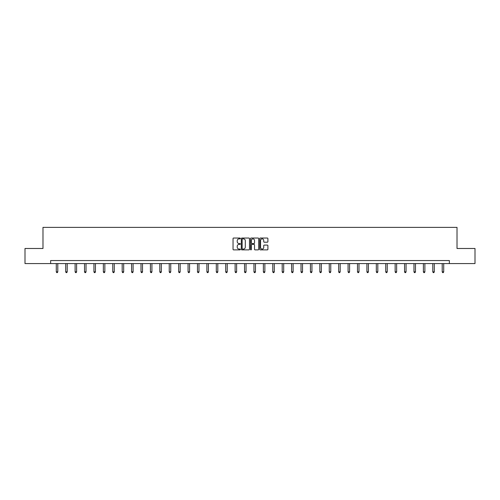 <?xml version="1.0" encoding="UTF-8"?>
<svg xmlns="http://www.w3.org/2000/svg" width="500" height="500" viewBox="0 0 500 500"><rect width="100%" height="100%" fill="white"/><g stroke="black" fill="none" stroke-linecap="round" stroke-linejoin="round"><path stroke-width="0.75" d="M240.344 238.45A0.413 0.413 0 0 0 239.931 238.038L233.637 238.038A0.594 0.594 0 0 0 233.044 238.631L233.044 249.288A0.594 0.594 0 0 0 233.637 249.881L239.931 249.881A0.413 0.413 0 0 0 240.344 249.469A0.413 0.413 0 0 0 239.931 249.056L239.119 249.056A1.894 1.894 0 0 1 237.225 247.156L237.225 246.269A1.894 1.894 0 0 1 239.119 244.375L239.931 244.375A0.413 0.413 0 0 0 240.344 243.962A0.413 0.413 0 0 0 239.931 243.544L239.119 243.544A1.894 1.894 0 0 1 237.225 241.65L237.225 240.763A1.894 1.894 0 0 1 239.119 238.869L239.931 238.869A0.413 0.413 0 0 0 240.344 238.45M267.306 242.213A0.594 0.594 0 0 0 267.9 241.619L267.9 238.631A0.594 0.594 0 0 0 267.306 238.038L260.319 238.038A0.594 0.594 0 0 0 259.725 238.631L259.725 249.288A0.594 0.594 0 0 0 260.319 249.881L267.306 249.881A0.594 0.594 0 0 0 267.9 249.288L267.9 245.675A0.594 0.594 0 0 0 267.306 245.087L264.319 245.087A0.594 0.594 0 0 0 263.725 245.675L263.725 247.469A1.581 1.581 0 0 1 262.144 249.056A1.581 1.581 0 0 1 260.556 247.469L260.556 240.45A1.581 1.581 0 0 1 262.144 238.869A1.581 1.581 0 0 1 263.725 240.45L263.725 241.619A0.594 0.594 0 0 0 264.319 242.213L267.306 242.213M50.644 263.569L25 263.569L25 248.487L42.981 248.487L42.981 227.369L457.019 227.369L457.019 248.487L475 248.487L475 263.569L449.356 263.569L449.356 260.55L50.644 260.55L50.644 263.569L449.356 263.569M249.481 238.631A0.594 0.594 0 0 0 248.888 238.038L241.9 238.038A0.594 0.594 0 0 0 241.306 238.631L241.306 249.288A0.594 0.594 0 0 0 241.9 249.881L248.888 249.881A0.594 0.594 0 0 0 249.481 249.288L249.481 238.631M251.112 238.038L258.1 238.038A0.594 0.594 0 0 1 258.694 238.631L258.694 249.288A0.594 0.594 0 0 1 258.1 249.881L255.106 249.881A0.594 0.594 0 0 1 254.519 249.288L254.519 244.969A0.594 0.594 0 0 0 253.925 244.375L251.938 244.375A0.594 0.594 0 0 0 251.35 244.969L251.35 249.469A0.413 0.413 0 0 1 250.931 249.881A0.413 0.413 0 0 1 250.519 249.469L250.519 238.631A0.594 0.594 0 0 1 251.112 238.038M242.55 238.869A0.413 0.413 0 0 0 242.138 239.281L242.138 248.637A0.413 0.413 0 0 0 242.55 249.056L243.412 249.056A1.894 1.894 0 0 0 245.306 247.156L245.306 240.763A1.894 1.894 0 0 0 243.412 238.869L242.55 238.869M254.519 240.481A1.581 1.581 0 0 0 252.931 238.894A1.581 1.581 0 0 0 251.35 240.481L251.35 242.956A0.594 0.594 0 0 0 251.938 243.544L253.925 243.544A0.594 0.594 0 0 0 254.519 242.956L254.519 240.481M56.288 263.569L56.288 271.85L57.794 271.85L57.794 263.569M57.794 271.85L57.344 272.631L56.737 272.631L56.288 271.85M65.7 263.569L65.7 271.85L67.206 271.85L67.206 263.569M67.206 271.85L66.756 272.631L66.15 272.631L65.7 271.85M75.113 263.569L75.113 271.85L76.619 271.85L76.619 263.569M76.619 271.85L76.169 272.631L75.562 272.631L75.113 271.85M84.525 263.569L84.525 271.85L86.031 271.85L86.031 263.569M86.031 271.85L85.581 272.631L84.975 272.631L84.525 271.85M93.938 263.569L93.938 271.85L95.444 271.85L95.444 263.569M95.444 271.85L94.994 272.631L94.388 272.631L93.938 271.85M103.35 263.569L103.35 271.85L104.856 271.85L104.856 263.569M104.856 271.85L104.406 272.631L103.8 272.631L103.35 271.85M112.762 263.569L112.762 271.85L114.269 271.85L114.269 263.569M114.269 271.85L113.819 272.631L113.212 272.631L112.762 271.85M122.175 263.569L122.175 271.85L123.681 271.85L123.681 263.569M123.681 271.85L123.231 272.631L122.625 272.631L122.175 271.85M131.588 263.569L131.588 271.85L133.094 271.85L133.094 263.569M133.094 271.85L132.644 272.631L132.037 272.631L131.588 271.85M141 263.569L141 271.85L142.506 271.85L142.506 263.569M142.506 271.85L142.056 272.631L141.45 272.631L141 271.85M150.412 263.569L150.412 271.85L151.919 271.85L151.919 263.569M151.919 271.85L151.469 272.631L150.863 272.631L150.412 271.85M159.825 263.569L159.825 271.85L161.331 271.85L161.331 263.569M161.331 271.85L160.881 272.631L160.275 272.631L159.825 271.85M169.237 263.569L169.237 271.85L170.744 271.85L170.744 263.569M170.744 271.85L170.294 272.631L169.688 272.631L169.237 271.85M178.65 263.569L178.65 271.85L180.156 271.85L180.156 263.569M180.156 271.85L179.706 272.631L179.1 272.631L178.65 271.85M188.062 263.569L188.062 271.85L189.569 271.85L189.569 263.569M189.569 271.85L189.119 272.631L188.519 272.631L188.062 271.85M197.475 263.569L197.475 271.85L198.981 271.85L198.981 263.569M198.981 271.85L198.531 272.631L197.931 272.631L197.475 271.85M206.887 263.569L206.887 271.85L208.4 271.85L208.4 263.569M208.4 271.85L207.944 272.631L207.344 272.631L206.887 271.85M216.3 263.569L216.3 271.85L217.812 271.85L217.812 263.569M217.812 271.85L217.356 272.631L216.756 272.631L216.3 271.85M225.712 263.569L225.712 271.85L227.225 271.85L227.225 263.569M227.225 271.85L226.769 272.631L226.169 272.631L225.712 271.85M235.125 263.569L235.125 271.85L236.637 271.85L236.637 263.569M236.637 271.85L236.181 272.631L235.581 272.631L235.125 271.85M244.537 263.569L244.537 271.85L246.05 271.85L246.05 263.569M246.05 271.85L245.594 272.631L244.994 272.631L244.537 271.85M253.95 263.569L253.95 271.85L255.463 271.85L255.463 263.569M255.463 271.85L255.006 272.631L254.406 272.631L253.95 271.85M263.363 263.569L263.363 271.85L264.875 271.85L264.875 263.569M264.875 271.85L264.419 272.631L263.819 272.631L263.363 271.85M272.775 263.569L272.775 271.85L274.288 271.85L274.288 263.569M274.288 271.85L273.831 272.631L273.231 272.631L272.775 271.85M282.188 263.569L282.188 271.85L283.7 271.85L283.7 263.569M283.7 271.85L283.244 272.631L282.644 272.631L282.188 271.85M291.6 263.569L291.6 271.85L293.113 271.85L293.113 263.569M293.113 271.85L292.656 272.631L292.056 272.631L291.6 271.85M301.019 263.569L301.019 271.85L302.525 271.85L302.525 263.569M302.525 271.85L302.069 272.631L301.469 272.631L301.019 271.85M310.431 263.569L310.431 271.85L311.938 271.85L311.938 263.569M311.938 271.85L311.481 272.631L310.881 272.631L310.431 271.85M319.844 263.569L319.844 271.85L321.35 271.85L321.35 263.569M321.35 271.85L320.9 272.631L320.294 272.631L319.844 271.85M329.256 263.569L329.256 271.85L330.763 271.85L330.763 263.569M330.763 271.85L330.312 272.631L329.706 272.631L329.256 271.85M338.669 263.569L338.669 271.85L340.175 271.85L340.175 263.569M340.175 271.85L339.725 272.631L339.119 272.631L338.669 271.85M348.081 263.569L348.081 271.85L349.588 271.85L349.588 263.569M349.588 271.85L349.137 272.631L348.531 272.631L348.081 271.85M357.494 263.569L357.494 271.85L359 271.85L359 263.569M359 271.85L358.55 272.631L357.944 272.631L357.494 271.85M366.906 263.569L366.906 271.85L368.413 271.85L368.413 263.569M368.413 271.85L367.962 272.631L367.356 272.631L366.906 271.85M376.319 263.569L376.319 271.85L377.825 271.85L377.825 263.569M377.825 271.85L377.375 272.631L376.769 272.631L376.319 271.85M385.731 263.569L385.731 271.85L387.238 271.85L387.238 263.569M387.238 271.85L386.788 272.631L386.181 272.631L385.731 271.85M395.144 263.569L395.144 271.85L396.65 271.85L396.65 263.569M396.65 271.85L396.2 272.631L395.594 272.631L395.144 271.85M404.556 263.569L404.556 271.85L406.062 271.85L406.062 263.569M406.062 271.85L405.613 272.631L405.006 272.631L404.556 271.85M413.969 263.569L413.969 271.85L415.475 271.85L415.475 263.569M415.475 271.85L415.025 272.631L414.419 272.631L413.969 271.85M423.381 263.569L423.381 271.85L424.888 271.85L424.888 263.569M424.888 271.85L424.438 272.631L423.831 272.631L423.381 271.85M432.794 263.569L432.794 271.85L434.3 271.85L434.3 263.569M434.3 271.85L433.85 272.631L433.244 272.631L432.794 271.85M442.206 263.569L442.206 271.85L443.713 271.85L443.713 263.569M443.713 271.85L443.263 272.631L442.656 272.631L442.206 271.85"/></g></svg>
